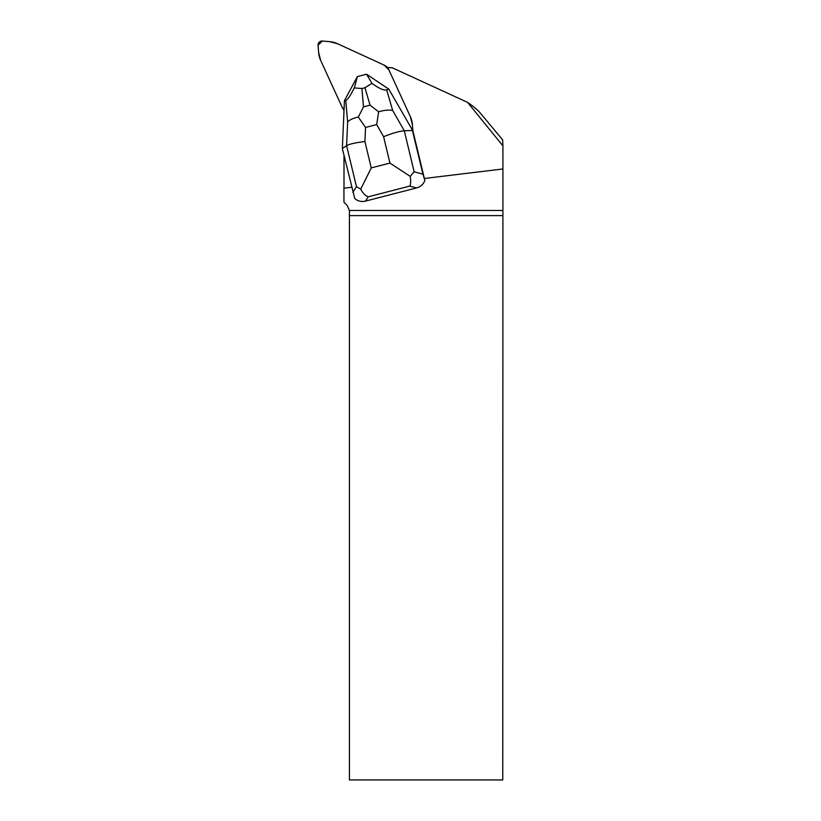 <?xml version="1.0" encoding="UTF-8"?>
<svg xmlns="http://www.w3.org/2000/svg" width="821" height="821" viewBox="0 0 821 821"><rect width="100%" height="100%" fill="white"/><g stroke="black" fill="none" stroke-linecap="round" stroke-linejoin="round"><path stroke-width="1.23" d="M424.847 180.446C423.441 184.243 420.66 186.747 416.504 187.947L409.782 186.09C410.777 184.222 410.921 180.979 410.223 176.371L389.944 163.081L383.602 136.697C392.51 133.125 399.396 131.144 404.281 130.785L414.143 171.794L422.948 174.216L424.847 180.446L412.901 130.908L412.399 124.597A24.24 23.799 -45 0 0 410.315 116.551L388.846 69.775A9.698 9.524 -45 0 0 384.238 65.167L337.462 43.698A24.24 23.799 -45 0 0 329.426 41.614L322.253 41.05A3.879 3.807 -45 0 0 318.045 45.247L318.61 52.421A24.24 23.799 -45 0 0 320.693 60.467L342.172 107.243A9.698 9.524 -45 0 0 344.05 109.952A9.698 9.524 -45 0 1 343.763 109.655A39.757 39.028 -45 0 1 343.948 112.046M351.655 187.26L343.917 188.194A53.334 52.349 -45 0 0 343.999 185.177L343.999 155.446M343.917 188.194L343.968 202.274L347.304 205.609L349.438 210.751L349.438 779.95L502.76 779.95L502.934 145.881L467.549 102.348L392.171 67.743A39.757 39.028 135 0 1 387.266 67.384A9.698 9.524 -45 0 1 388.846 69.775L410.315 116.551L388.846 69.775L384.238 65.167L337.462 43.698L329.426 41.614L322.253 41.05L318.045 45.247L318.61 52.421L320.693 60.467L342.172 107.243L344.05 109.952M502.934 145.881L502.637 139.847L479.792 112.456C477.771 110.055 473.696 106.679 467.549 102.348M424.365 178.475L502.955 168.972M412.399 124.597A24.24 23.799 -45 0 0 410.315 116.551L412.399 124.597L412.901 130.908L412.399 124.597M412.901 130.908L388.815 89.14L412.942 130.991M365.519 201.094C361.312 202.048 357.73 201.196 354.764 198.528L342.336 148.55L346.606 145.666C349.407 144.044 355.514 142.669 364.914 141.52L371.256 167.905L360.717 189.148C362.974 193.346 365.499 195.901 368.27 196.804L365.519 201.094L416.504 187.947M422.948 174.216L412.419 130.467L404.281 130.785L392.695 110.507C389.103 109.686 384.413 110.106 378.635 111.789L376.675 124.576L365.53 127.45L358.305 117.034L363.508 106.863L370.055 105.17L378.635 111.789M386.66 89.869L388.815 89.14L366.546 74.229L371.964 83.352C378.994 88.473 383.889 90.649 386.66 89.869L392.695 110.507M345.744 100.419C347.386 100.059 350.249 95.893 354.323 87.909L357.371 76.589L344.461 100.583L345.744 100.419L347.642 122.134C349.336 119.938 352.897 118.245 358.305 117.034M357.392 76.579L366.505 74.229M342.336 148.55L344.461 100.583M371.964 83.352L364.965 87.734L361.897 88.524L354.323 87.909M414.143 171.794L410.223 176.371M360.717 189.148L356.468 186.675L346.606 145.666L347.642 122.134M502.77 210.463L349.428 210.463M349.438 215.605L502.76 215.605M383.602 136.697L376.675 124.576M365.53 127.45L364.914 141.52M371.256 167.905L389.944 163.081M409.782 186.09L368.27 196.804M352.866 192.299L356.468 186.675M370.055 105.17L364.965 87.734M361.897 88.524L363.508 106.863"/></g></svg>
